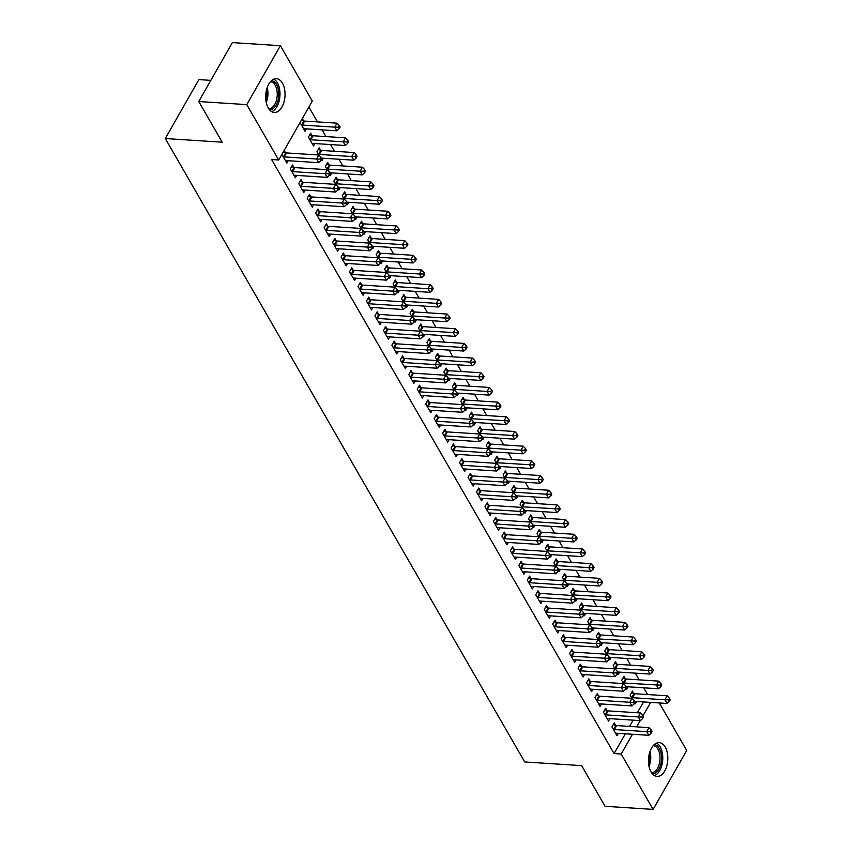 <?xml version="1.0" encoding="UTF-8"?>
<svg xmlns="http://www.w3.org/2000/svg" width="852" height="852" viewBox="0 0 852 852"><rect width="100%" height="100%" fill="white"/><g stroke="black" fill="none" stroke-linecap="round" stroke-linejoin="round"><path stroke-width="1.28" d="M651.056 771.944A16.923 9.649 -86.3 0 1 649.49 753.093A16.923 9.649 -86.3 0 1 659.224 742.635A16.923 9.649 -86.3 0 1 665.231 747.097A16.923 9.649 -86.3 0 1 666.786 765.959A16.923 9.649 -86.3 0 1 657.052 776.406A16.923 9.649 -86.3 0 1 651.056 771.944M268.274 107.991A16.923 9.649 -86.3 0 1 266.708 89.141A16.923 9.649 -86.3 0 1 276.453 78.682A16.923 9.649 -86.3 0 1 282.449 83.145A16.923 9.649 -86.3 0 1 284.004 102.006A16.923 9.649 -86.3 0 1 274.269 112.453A16.923 9.649 -86.3 0 1 268.274 107.991M647.616 694.54L643.739 687.809M639.149 679.853L635.272 673.133M630.682 665.167L626.806 658.447M622.226 650.491L618.35 643.761M613.759 635.805L609.883 629.085M605.293 621.119L601.416 614.398M596.826 606.443L592.949 599.712M588.359 591.757L584.483 585.036M579.892 577.07L576.016 570.35M571.436 562.395L567.56 555.664M562.97 547.708L559.093 540.988M554.503 533.022L550.626 526.302M546.036 518.346L542.16 511.615M537.569 503.66L533.693 496.94M529.113 488.973L525.237 482.253M520.647 474.298L516.77 467.567M512.18 459.611L508.303 452.891M503.713 444.936L499.836 438.205M495.246 430.249L491.37 423.519M486.78 415.563L482.903 408.843M478.323 400.887L474.447 394.156M469.857 386.201L465.98 379.47M461.39 371.515L457.513 364.794M452.923 356.839L449.047 350.108M444.456 342.153L440.58 335.432M435.99 327.466L432.113 320.746M427.534 312.79L423.657 306.06M419.067 298.104L415.19 291.384M410.6 283.418L406.723 276.698M402.133 268.742L398.257 262.011M393.667 254.056L389.79 247.336M385.21 239.369L381.334 232.649M376.744 224.694L372.867 217.963M368.277 210.007L364.4 203.287M359.81 195.321L355.934 188.601M351.343 180.645L347.467 173.915M342.877 165.959L339 159.239M334.421 151.273L330.544 144.552M325.954 136.597L322.077 129.866M317.487 121.911L308.903 107.022M659.32 702.953L686.712 750.474L653.101 809.4L621.183 754.041L632.482 734.254M210.827 80.365L198.899 79.598L165.288 138.535L524.704 761.954L581.628 765.628L605.069 806.301L653.101 809.4M165.288 138.535L222.212 142.199L198.761 101.526L232.372 42.6L280.404 45.699L312.311 101.047L278.7 159.984L246.782 104.626L280.404 45.699M625.283 678.778L623.92 676.392L621.64 680.375L623.504 683.602M628.084 686.808L626.721 689.193L626.231 688.341M607.114 710.632L605.74 708.257L603.472 712.229L608.552 721.048L609.915 718.662M608.36 649.405L606.986 647.03L604.718 651.013L606.571 654.229M611.15 657.435L609.798 659.821L609.308 658.979M590.191 681.259L588.817 678.884L586.549 682.867L591.618 691.675L592.981 689.289M591.426 620.043L590.053 617.668L587.784 621.651L589.637 624.867M594.227 628.073L592.864 630.459L592.374 629.617M573.258 651.897L571.884 649.522L569.615 653.505L574.695 662.313L576.058 659.927M574.493 590.681L573.13 588.306L570.851 592.278L572.714 595.505M577.294 598.711L575.931 601.097L575.451 600.245M556.324 622.535L554.961 620.16L552.682 624.133L557.762 632.951L559.125 630.565M557.57 561.308L556.196 558.933L553.928 562.916L555.781 566.133M560.36 569.338L559.008 571.724L558.518 570.883M539.401 593.162L538.027 590.787L535.759 594.771L540.839 603.578L542.192 601.192M540.637 531.946L539.263 529.571L536.994 533.554L538.847 536.771M543.438 539.976L542.074 542.362L541.584 541.521M522.468 563.8L521.094 561.425L518.825 565.409L523.905 574.216L525.269 571.83M523.703 502.584L522.34 500.209L520.061 504.182L521.925 507.409M526.504 510.614L525.141 513L524.662 512.148M505.534 534.438L504.171 532.063L501.892 536.046L506.972 544.854L508.335 542.468M506.78 473.211L505.406 470.837L503.138 474.82L504.991 478.036M509.571 481.242L508.218 483.627L507.728 482.786M488.611 505.066L487.237 502.691L484.969 506.674L490.049 515.481L491.402 513.096M489.847 443.849L488.473 441.474L486.204 445.458L488.058 448.674M492.648 451.88L491.284 454.265L490.795 453.424M471.678 475.704L470.304 473.329L468.036 477.312L473.116 486.119L474.479 483.734M472.913 414.487L471.55 412.112L469.271 416.085L471.135 419.312M475.714 422.517L474.351 424.903L473.872 424.051M454.744 446.341L453.381 443.967L451.102 447.95L456.182 456.757L457.545 454.372M455.99 385.115L454.617 382.74L452.348 386.723L454.201 389.939M458.791 393.145L457.428 395.53L456.938 394.689M437.822 416.979L436.448 414.594L434.179 418.577L439.259 427.385L440.612 424.999M439.057 355.753L437.683 353.378L435.415 357.361L437.268 360.577M441.858 363.783L440.495 366.168L440.005 365.327M420.888 387.607L419.514 385.232L417.246 389.215L422.326 398.022L423.689 395.637M422.123 326.391L420.76 324.016L418.492 327.999L420.345 331.215M424.924 334.421L423.561 336.806L423.082 335.954M403.954 358.245L402.591 355.87L400.312 359.853L405.392 368.66L406.755 366.275M405.201 297.018L403.827 294.643L401.558 298.626L403.411 301.842M408.002 305.048L406.638 307.434L406.148 306.592M387.032 328.883L385.658 326.497L383.389 330.48L388.469 339.288L389.833 336.902M388.267 267.656L386.904 265.281L384.625 269.264L386.488 272.48M391.068 275.686L389.705 278.072L389.215 277.23M370.098 299.51L368.724 297.135L366.456 301.118L371.536 309.926L372.899 307.54M371.344 238.294L369.97 235.919L367.702 239.902L369.555 243.118M374.135 246.324L372.782 248.709L372.292 247.857M353.165 270.148L351.801 267.773L349.533 271.756L354.602 280.564L355.966 278.178M354.411 208.932L353.037 206.546L350.768 210.529L352.622 213.745M357.212 216.951L355.848 219.337L355.359 218.495M336.242 240.786L334.868 238.4L332.599 242.383L337.68 251.202L339.043 248.805M337.477 179.559L336.114 177.184L333.835 181.167L335.699 184.383M340.278 187.589L338.915 189.975L338.425 189.133M319.308 211.413L317.945 209.038L315.666 213.021L320.746 221.829L322.109 219.443M320.554 150.197L319.18 147.822L316.912 151.805L318.765 155.021M323.345 158.227L321.992 160.613L321.502 159.771M302.385 182.051L301.012 179.676L298.743 183.659L303.823 192.467L305.176 190.081M302.322 118.577L303.621 120.835M306.422 128.854L305.059 131.24L300.042 122.55M281.874 154.404L286.89 163.105L288.253 160.708M284.153 150.431L285.452 152.689M278.7 159.984L271.586 159.526L614.068 753.583L625.368 733.796M629.575 726.405L633.142 720.153M637.36 712.762L643.537 701.931M293.919 167.365L292.545 164.99L290.276 168.973L295.356 177.78L296.709 175.395M312.088 135.511L310.714 133.136L308.445 137.119L313.525 145.926L314.889 143.541M310.842 196.737L309.478 194.352L307.199 198.335L312.279 207.153L313.642 204.757M329.01 164.883L327.647 162.498L325.379 166.481L327.232 169.708M331.811 172.903L330.448 175.288L329.969 174.447M327.775 226.1L326.401 223.725L324.133 227.708L329.213 236.515L330.576 234.13M345.944 194.245L344.57 191.87L342.302 195.853L344.155 199.07M348.745 202.275L347.382 204.661L346.892 203.809M344.709 255.462L343.335 253.087L341.066 257.07L346.146 265.877L347.499 263.492M362.877 223.607L361.504 221.232L359.235 225.216L361.088 228.432M365.668 231.637L364.315 234.023L363.825 233.182M361.631 284.834L360.268 282.449L357.989 286.432L363.069 295.239L364.432 292.854M379.8 252.98L378.437 250.595L376.158 254.578L378.022 257.794M382.601 261L381.238 263.385L380.759 262.544M378.565 314.196L377.191 311.821L374.923 315.804L380.003 324.612L381.366 322.226M396.734 282.342L395.36 279.967L393.091 283.95L394.945 287.167M399.535 290.372L398.172 292.758L397.682 291.906M395.498 343.558L394.125 341.183L391.856 345.166L396.936 353.974L398.289 351.588M413.667 311.704L412.293 309.329L410.025 313.312L411.878 316.529M416.458 319.734L415.105 322.12L414.615 321.279M412.421 372.931L411.058 370.545L408.779 374.529L413.859 383.336L415.222 380.95M430.59 341.066L429.227 338.691L426.948 342.674L428.812 345.891M433.391 349.096L432.028 351.482L431.549 350.641M429.355 402.293L427.981 399.918L425.712 403.901L430.792 412.709L432.156 410.323M447.524 370.439L446.15 368.064L443.881 372.047L445.734 375.263M450.325 378.469L448.961 380.855L448.471 380.003M446.288 431.655L444.914 429.28L442.646 433.263L447.726 442.071L449.079 439.685M464.457 399.801L463.083 397.426L460.815 401.409L462.668 404.625M467.247 407.831L465.895 410.217L465.405 409.375M463.211 461.017L461.848 458.642L459.569 462.625L464.649 471.433L466.012 469.047M481.38 429.163L480.017 426.788L477.738 430.771L479.601 433.987M484.181 437.193L482.818 439.579L482.328 438.737M480.145 490.39L478.771 488.015L476.502 491.998L481.582 500.806L482.946 498.42M498.313 458.536L496.94 456.161L494.671 460.133L496.524 463.36M501.114 466.566L499.751 468.951L499.261 468.099M497.067 519.752L495.704 517.377L493.436 521.36L498.505 530.168L499.868 527.782M515.247 487.898L513.873 485.523L511.605 489.506L513.458 492.722M518.037 495.928L516.685 498.313L516.195 497.472M514.001 549.114L512.627 546.739L510.359 550.722L515.439 559.53L516.802 557.144M532.17 517.26L530.807 514.885L528.528 518.868L530.381 522.084M534.971 525.29L533.608 527.676L533.118 526.834M530.934 578.487L529.561 576.112L527.292 580.084L532.372 588.902L533.735 586.517M549.103 546.633L547.729 544.258L545.461 548.23L547.314 551.457M551.904 554.663L550.541 557.048L550.051 556.196M547.857 607.849L546.494 605.474L544.215 609.457L549.295 618.264L550.658 615.879M566.026 575.995L564.663 573.62L562.395 577.603L564.248 580.819M568.827 584.025L567.464 586.41L566.985 585.569M564.791 637.211L563.417 634.836L561.148 638.819L566.229 647.626L567.592 645.241M582.96 605.357L581.586 602.982L579.317 606.965L581.171 610.181M585.761 613.387L584.397 615.772L583.908 614.931M581.724 666.583L580.35 664.209L578.082 668.181L583.162 676.999L584.515 674.614M599.893 634.729L598.519 632.354L596.251 636.327L598.104 639.554M602.694 642.759L601.331 645.145L600.841 644.293M598.647 695.946L597.284 693.571L595.005 697.554L600.085 706.361L601.448 703.976M616.816 664.091L615.453 661.716L613.174 665.7L615.038 668.916M619.617 672.121L618.254 674.507L617.775 673.666M615.581 725.308L614.207 722.933L611.938 726.916L617.018 735.723L618.382 733.338M633.75 693.453L632.376 691.078L630.107 695.062L631.96 698.278M636.551 701.484L635.187 703.869L634.697 703.028M636.689 726.862L640.257 720.611M643.004 715.786L650.651 702.399M198.761 101.526L246.782 104.626M614.068 753.583L621.183 754.041M283.183 156.672L283.492 156.768A2.173 1.161 -150.3 0 0 284.217 156.917L316.593 159.005L318.701 162.679L286.336 160.591A2.173 1.161 -150.3 0 0 285.729 160.655L285.516 160.719M283.269 151.965L285.761 152.785A2.173 1.161 -150.3 0 0 286.485 152.934L318.861 155.021L316.593 159.005L320.214 159.068L321.066 160.527L321.971 158.941L321.129 157.471L320.214 159.068M321.129 157.471L318.861 155.021M318.701 162.679L321.066 160.527M303.685 128.865L303.898 128.801A2.173 1.161 29.7 0 1 304.505 128.737L336.87 130.825L334.761 127.15L337.03 123.167L304.654 121.08A2.173 1.161 29.7 0 1 303.93 120.931L301.448 120.111M338.382 127.204L339.234 128.673L340.14 127.086L339.298 125.617L338.382 127.204L334.761 127.15L302.385 125.063A2.173 1.161 29.7 0 1 301.661 124.914L301.352 124.807M339.234 128.673L336.87 130.825M337.03 123.167L339.298 125.617M291.64 171.348L291.959 171.454A2.173 1.161 -150.3 0 0 292.683 171.603L325.049 173.691L327.168 177.365L294.792 175.278A2.173 1.161 -150.3 0 0 294.196 175.331L293.983 175.405M291.629 166.609L294.228 167.471A2.173 1.161 -150.3 0 0 294.952 167.62L327.328 169.708L325.049 173.691L328.68 173.744L329.532 175.214L330.438 173.627L329.586 172.157L328.68 173.744M329.586 172.157L327.328 169.708M327.168 177.365L329.532 175.214M300.106 186.034L300.415 186.141A2.173 1.161 -150.3 0 0 301.15 186.29L333.515 188.377L335.635 192.041L303.259 189.953A2.173 1.161 -150.3 0 0 302.662 190.017L302.449 190.092M300.085 181.284L302.694 182.158A2.173 1.161 -150.3 0 0 303.418 182.307L335.794 184.394L333.515 188.377L337.147 188.43L337.988 189.9L338.904 188.303L338.052 186.833L337.147 188.43M338.052 186.833L335.794 184.394M335.635 192.041L337.988 189.9M312.151 143.551L312.365 143.477A2.173 1.161 29.7 0 1 312.972 143.413L345.337 145.511L343.228 141.837L345.497 137.854L313.121 135.766A2.173 1.161 29.7 0 1 312.396 135.617L309.798 134.754M346.849 141.89L347.701 143.36L348.606 141.762L347.765 140.303L346.849 141.89L343.228 141.837L310.852 139.749A2.173 1.161 29.7 0 1 310.128 139.6L309.819 139.494M347.701 143.36L345.337 145.511M345.497 137.854L347.765 140.303M321.492 158.11L353.804 160.187L351.684 156.523L353.963 152.54L321.587 150.453A2.173 1.161 29.7 0 1 320.863 150.303L318.265 149.43M355.316 156.576L356.168 158.046L357.073 156.448L356.221 154.979L355.316 156.576L351.684 156.523L319.319 154.425A2.173 1.161 29.7 0 1 318.595 154.287L318.275 154.18M356.168 158.046L353.804 160.187M353.963 152.54L356.221 154.979M271.479 80.652A14.644 8.35 -86.3 0 1 278.753 93.454A14.644 8.35 -86.3 0 1 272.257 109.205A14.644 8.35 -86.3 0 1 269.594 109.876M268.731 108.726A13.557 7.732 93.7 0 0 271.234 108.119A13.557 7.732 93.7 0 0 277.241 93.496A13.557 7.732 93.7 0 0 270.467 81.675M271.703 111.655A16.816 9.585 93.7 0 0 272.544 111.282A16.816 9.585 93.7 0 0 279.978 95.126A16.816 9.585 93.7 0 0 273.801 79.151M654.261 744.605A14.644 8.35 -86.3 0 1 661.535 757.407A14.644 8.35 -86.3 0 1 655.039 773.158A14.644 8.35 -86.3 0 1 652.376 773.829M651.503 772.679A13.557 7.732 93.7 0 0 654.016 772.072A13.557 7.732 93.7 0 0 660.023 757.449A13.557 7.732 93.7 0 0 653.25 745.628M654.485 775.608A16.816 9.585 93.7 0 0 655.316 775.235A16.816 9.585 93.7 0 0 662.76 759.079A16.816 9.585 93.7 0 0 656.583 743.104M308.573 200.71L308.882 200.816A2.173 1.161 -150.3 0 0 309.606 200.965L341.982 203.053L344.101 206.727L311.725 204.64A2.173 1.161 -150.3 0 0 311.118 204.704L310.916 204.768M308.552 195.971L311.161 196.833A2.173 1.161 -150.3 0 0 311.885 196.982L344.251 199.07L341.982 203.053L345.614 203.117L346.455 204.576L347.371 202.989L346.519 201.519L345.614 203.117M346.519 201.519L344.251 199.07M344.101 206.727L346.455 204.576M317.04 215.396L317.349 215.503A2.173 1.161 -150.3 0 0 318.073 215.652L350.449 217.739L352.568 221.413L320.192 219.326A2.173 1.161 -150.3 0 0 319.585 219.379L319.383 219.454M317.019 210.657L319.617 211.52A2.173 1.161 -150.3 0 0 320.341 211.669L352.717 213.756L350.449 217.739L354.081 217.792L354.922 219.262L355.827 217.665L354.986 216.206L354.081 217.792M354.986 216.206L352.717 213.756M352.568 221.413L354.922 219.262M329.958 172.786L362.27 174.873L360.151 171.199L362.419 167.216L330.054 165.128A2.173 1.161 29.7 0 1 329.33 164.979L326.721 164.116M363.783 171.252L364.624 172.722L365.54 171.135L364.688 169.665L363.783 171.252L360.151 171.199L327.775 169.111A2.173 1.161 29.7 0 1 327.051 168.962L326.742 168.856M364.624 172.722L362.27 174.873M362.419 167.216L364.688 169.665M338.425 187.472L370.737 189.559L368.618 185.885L370.886 181.902L338.521 179.815A2.173 1.161 29.7 0 1 337.786 179.665L335.187 178.803M372.249 185.938L373.091 187.408L373.996 185.811L373.155 184.351L372.249 185.938L368.618 185.885L336.242 183.798A2.173 1.161 29.7 0 1 335.518 183.649L335.209 183.542M373.091 187.408L370.737 189.559M370.886 181.902L373.155 184.351M325.507 230.083L325.815 230.189A2.173 1.161 -150.3 0 0 326.54 230.338L358.916 232.426L361.024 236.089L328.659 234.002A2.173 1.161 -150.3 0 0 328.052 234.066L327.839 234.14M325.485 225.333L328.084 226.206A2.173 1.161 -150.3 0 0 328.808 226.355L361.184 228.442L358.916 232.426L362.537 232.479L363.389 233.949L364.294 232.351L363.453 230.881L362.537 232.479M363.453 230.881L361.184 228.442M361.024 236.089L363.389 233.949M346.881 202.148L379.204 204.235L377.085 200.571L379.353 196.588L346.977 194.501A2.173 1.161 29.7 0 1 346.253 194.352L343.654 193.479M380.716 200.625L381.558 202.094L382.463 200.497L381.621 199.027L380.716 200.625L377.085 200.571L344.709 198.473A2.173 1.161 29.7 0 1 343.984 198.324L343.675 198.228M381.558 202.094L379.204 204.235M379.353 196.588L381.621 199.027M333.973 244.758L334.282 244.865A2.173 1.161 -150.3 0 0 335.006 245.014L367.382 247.101L369.491 250.776L337.126 248.688A2.173 1.161 -150.3 0 0 336.519 248.752L336.306 248.816M333.952 240.019L336.551 240.882A2.173 1.161 -150.3 0 0 337.275 241.031L369.651 243.118L367.382 247.101L371.003 247.165L371.855 248.624L372.761 247.037L371.919 245.568L371.003 247.165M371.919 245.568L369.651 243.118M369.491 250.776L371.855 248.624M355.348 216.834L387.66 218.921L385.551 215.247L387.82 211.264L355.444 209.177A2.173 1.161 29.7 0 1 354.72 209.028L352.121 208.165M389.172 215.3L390.024 216.77L390.93 215.183L390.088 213.714L389.172 215.3L385.551 215.247L353.175 213.16A2.173 1.161 29.7 0 1 352.451 213.011L352.142 212.904M390.024 216.77L387.66 218.921M387.82 211.264L390.088 213.714M342.429 259.445L342.749 259.551A2.173 1.161 -150.3 0 0 343.473 259.7L375.838 261.788L377.958 265.462L345.582 263.375A2.173 1.161 -150.3 0 0 344.985 263.428L344.772 263.502M342.419 254.705L345.017 255.568A2.173 1.161 -150.3 0 0 345.742 255.717L378.118 257.805L375.838 261.788L379.47 261.841L380.322 263.311L381.227 261.713L380.375 260.254L379.47 261.841M380.375 260.254L378.118 257.805M377.958 265.462L380.322 263.311M350.896 274.131L351.205 274.238A2.173 1.161 -150.3 0 0 351.94 274.376L384.305 276.474L386.425 280.138L354.049 278.05A2.173 1.161 -150.3 0 0 353.452 278.114L353.239 278.189M350.875 269.381L353.484 270.254A2.173 1.161 -150.3 0 0 354.208 270.404L386.574 272.491L384.305 276.474L387.937 276.527L388.778 277.997L389.694 276.399L388.842 274.93L387.937 276.527M388.842 274.93L386.574 272.491M386.425 280.138L388.778 277.997M359.363 288.807L359.672 288.913A2.173 1.161 -150.3 0 0 360.396 289.062L392.772 291.15L394.891 294.824L362.515 292.737A2.173 1.161 -150.3 0 0 361.908 292.8L361.706 292.864M359.342 284.067L361.94 284.93A2.173 1.161 -150.3 0 0 362.675 285.079L395.04 287.167L392.772 291.15L396.404 291.203L397.245 292.673L398.161 291.086L397.309 289.616L396.404 291.203M397.309 289.616L395.04 287.167M394.891 294.824L397.245 292.673M367.83 303.493L368.139 303.6A2.173 1.161 -150.3 0 0 368.863 303.749L401.239 305.836L403.358 309.51L370.982 307.412A2.173 1.161 -150.3 0 0 370.375 307.476L370.162 307.551M367.808 298.754L370.407 299.616A2.173 1.161 -150.3 0 0 371.131 299.766L403.507 301.853L401.239 305.836L404.87 305.889L405.712 307.359L406.617 305.762L405.776 304.302L404.87 305.889M405.776 304.302L403.507 301.853M403.358 309.51L405.712 307.359M376.296 318.179L376.605 318.275A2.173 1.161 -150.3 0 0 377.329 318.424L409.705 320.522L411.814 324.186L379.449 322.099A2.173 1.161 -150.3 0 0 378.842 322.162L378.629 322.237M376.275 313.43L378.874 314.303A2.173 1.161 -150.3 0 0 379.598 314.452L411.974 316.539L409.705 320.522L413.327 320.576L414.178 322.045L415.084 320.448L414.242 318.978L413.327 320.576M414.242 318.978L411.974 316.539M411.814 324.186L414.178 322.045M384.763 332.855L385.072 332.962A2.173 1.161 -150.3 0 0 385.796 333.111L418.172 335.198L420.281 338.872L387.905 336.785A2.173 1.161 -150.3 0 0 387.309 336.849L387.096 336.913M384.742 328.116L387.34 328.978A2.173 1.161 -150.3 0 0 388.065 329.128L420.441 331.215L418.172 335.198L421.793 335.251L422.645 336.721L423.55 335.134L422.709 333.664L421.793 335.251M422.709 333.664L420.441 331.215M420.281 338.872L422.645 336.721M393.219 347.541L393.539 347.648A2.173 1.161 -150.3 0 0 394.263 347.797L426.628 349.884L428.748 353.559L396.372 351.461A2.173 1.161 -150.3 0 0 395.775 351.525L395.562 351.599M393.198 342.802L395.807 343.665A2.173 1.161 -150.3 0 0 396.531 343.814L428.907 345.901L426.628 349.884L430.26 349.938L431.112 351.407L432.017 349.81L431.165 348.351L430.26 349.938M431.165 348.351L428.907 345.901M428.748 353.559L431.112 351.407M401.686 362.228L401.995 362.324A2.173 1.161 -150.3 0 0 402.719 362.473L435.095 364.571L437.214 368.234L404.838 366.147A2.173 1.161 -150.3 0 0 404.242 366.211L404.029 366.285M401.665 357.478L404.274 358.351A2.173 1.161 -150.3 0 0 404.998 358.5L437.364 360.588L435.095 364.571L438.727 364.624L439.568 366.094L440.484 364.496L439.632 363.027L438.727 364.624M439.632 363.027L437.364 360.588M437.214 368.234L439.568 366.094M410.153 376.903L410.462 377.01A2.173 1.161 -150.3 0 0 411.186 377.159L443.562 379.247L445.681 382.921L413.305 380.833A2.173 1.161 -150.3 0 0 412.698 380.897L412.496 380.961M410.132 372.164L412.73 373.027A2.173 1.161 -150.3 0 0 413.465 373.176L445.83 375.263L443.562 379.247L447.193 379.3L448.035 380.769L448.94 379.183L448.099 377.713L447.193 379.3M448.099 377.713L445.83 375.263M445.681 382.921L448.035 380.769M418.62 391.59L418.928 391.696A2.173 1.161 -150.3 0 0 419.653 391.845L452.029 393.933L454.148 397.607L421.772 395.509A2.173 1.161 -150.3 0 0 421.165 395.573L420.952 395.647M418.598 386.851L421.197 387.713A2.173 1.161 -150.3 0 0 421.921 387.862L454.297 389.95L452.029 393.933L455.66 393.986L456.502 395.456L457.407 393.858L456.565 392.399L455.66 393.986M456.565 392.399L454.297 389.95M454.148 397.607L456.502 395.456M427.086 406.276L427.395 406.372A2.173 1.161 -150.3 0 0 428.119 406.521L460.495 408.619L462.604 412.283L430.239 410.195A2.173 1.161 -150.3 0 0 429.632 410.259L429.419 410.334M427.065 401.526L429.664 402.4A2.173 1.161 -150.3 0 0 430.388 402.549L462.764 404.636L460.495 408.619L464.116 408.672L464.968 410.142L465.874 408.545L465.032 407.075L464.116 408.672M465.032 407.075L462.764 404.636M462.604 412.283L464.968 410.142M435.542 420.952L435.862 421.058A2.173 1.161 -150.3 0 0 436.586 421.207L468.951 423.295L471.071 426.969L438.695 424.882A2.173 1.161 -150.3 0 0 438.098 424.946L437.885 425.01M435.532 416.213L438.13 417.075A2.173 1.161 -150.3 0 0 438.855 417.224L471.231 419.312L468.951 423.295L472.583 423.348L473.435 424.818L474.34 423.231L473.488 421.761L472.583 423.348M473.488 421.761L471.231 419.312M471.071 426.969L473.435 424.818M444.009 435.638L444.318 435.745A2.173 1.161 -150.3 0 0 445.053 435.894L477.418 437.981L479.538 441.655L447.162 439.557A2.173 1.161 -150.3 0 0 446.565 439.621L446.352 439.696M443.988 430.899L446.597 431.762A2.173 1.161 -150.3 0 0 447.321 431.911L479.697 433.998L477.418 437.981L481.05 438.034L481.891 439.504L482.807 437.907L481.955 436.448L481.05 438.034M481.955 436.448L479.697 433.998M479.538 441.655L481.891 439.504M452.476 450.325L452.785 450.42A2.173 1.161 -150.3 0 0 453.509 450.57L485.885 452.657L488.004 456.331L455.628 454.244A2.173 1.161 -150.3 0 0 455.021 454.308L454.819 454.382M452.455 445.575L455.064 446.448A2.173 1.161 -150.3 0 0 455.788 446.597L488.153 448.685L485.885 452.657L489.517 452.721L490.358 454.191L491.274 452.593L490.422 451.123L489.517 452.721M490.422 451.123L488.153 448.685M488.004 456.331L490.358 454.191M460.943 465L461.252 465.107A2.173 1.161 -150.3 0 0 461.976 465.256L494.352 467.343L496.471 471.018L464.095 468.93A2.173 1.161 -150.3 0 0 463.488 468.994L463.275 469.058M460.921 460.261L463.52 461.124A2.173 1.161 -150.3 0 0 464.244 461.273L496.62 463.36L494.352 467.343L497.983 467.397L498.825 468.866L499.73 467.279L498.889 465.81L497.983 467.397M498.889 465.81L496.62 463.36M496.471 471.018L498.825 468.866M469.409 479.687L469.718 479.793A2.173 1.161 -150.3 0 0 470.442 479.942L502.818 482.03L504.927 485.693L472.562 483.606A2.173 1.161 -150.3 0 0 471.955 483.67L471.742 483.744M469.388 474.947L471.987 475.81A2.173 1.161 -150.3 0 0 472.711 475.959L505.087 478.047L502.818 482.03L506.439 482.083L507.291 483.553L508.197 481.955L507.355 480.496L506.439 482.083M507.355 480.496L505.087 478.047M504.927 485.693L507.291 483.553M477.876 494.373L478.185 494.469A2.173 1.161 -150.3 0 0 478.909 494.618L511.285 496.705L513.394 500.38L481.029 498.292A2.173 1.161 -150.3 0 0 480.421 498.356L480.208 498.431M477.855 489.623L480.453 490.496A2.173 1.161 -150.3 0 0 481.178 490.645L513.554 492.733L511.285 496.705L514.906 496.769L515.758 498.239L516.663 496.641L515.822 495.172L514.906 496.769M515.822 495.172L513.554 492.733M513.394 500.38L515.758 498.239M486.332 509.049L486.652 509.155A2.173 1.161 -150.3 0 0 487.376 509.304L519.741 511.392L521.861 515.066L489.485 512.979A2.173 1.161 -150.3 0 0 488.888 513.042L488.675 513.106M486.322 504.309L488.92 505.172A2.173 1.161 -150.3 0 0 489.644 505.321L522.02 507.409L519.741 511.392L523.373 511.445L524.225 512.915L525.13 511.328L524.278 509.858L523.373 511.445M524.278 509.858L522.02 507.409M521.861 515.066L524.225 512.915M494.799 523.735L495.108 523.842A2.173 1.161 -150.3 0 0 495.832 523.991L528.208 526.078L530.327 529.742L497.951 527.654A2.173 1.161 -150.3 0 0 497.355 527.718L497.142 527.793M494.778 518.996L497.387 519.858A2.173 1.161 -150.3 0 0 498.111 520.008L530.476 522.095L528.208 526.078L531.84 526.131L532.681 527.601L533.597 526.003L532.745 524.534L531.84 526.131M532.745 524.534L530.476 522.095M530.327 529.742L532.681 527.601M503.266 538.421L503.575 538.517A2.173 1.161 -150.3 0 0 504.299 538.666L536.675 540.754L538.794 544.428L506.418 542.341A2.173 1.161 -150.3 0 0 505.811 542.404L505.609 542.479M503.244 533.672L505.843 534.545A2.173 1.161 -150.3 0 0 506.578 534.683L538.943 536.781L536.675 540.754L540.306 540.818L541.148 542.287L542.064 540.69L541.212 539.22L540.306 540.818M541.212 539.22L538.943 536.781M538.794 544.428L541.148 542.287M511.732 553.097L512.041 553.204A2.173 1.161 -150.3 0 0 512.766 553.353L545.142 555.44L547.261 559.114L514.885 557.027A2.173 1.161 -150.3 0 0 514.278 557.091L514.065 557.155M511.711 548.358L514.31 549.221A2.173 1.161 -150.3 0 0 515.034 549.37L547.41 551.457L545.142 555.44L548.773 555.493L549.615 556.963L550.52 555.376L549.678 553.907L548.773 555.493M549.678 553.907L547.41 551.457M547.261 559.114L549.615 556.963M363.815 231.52L396.127 233.608L394.007 229.933L396.286 225.95L363.91 223.863A2.173 1.161 29.7 0 1 363.186 223.714L360.588 222.851M397.639 229.987L398.491 231.456L399.396 229.859L398.544 228.4L397.639 229.987L394.007 229.933L361.642 227.846A2.173 1.161 29.7 0 1 360.918 227.697L360.598 227.59M398.491 231.456L396.127 233.608M396.286 225.95L398.544 228.4M372.281 246.196L404.593 248.283L402.474 244.62L404.753 240.637L372.377 238.549A2.173 1.161 29.7 0 1 371.653 238.4L369.044 237.527M406.106 244.673L406.947 246.143L407.863 244.545L407.011 243.076L406.106 244.673L402.474 244.62L370.109 242.522A2.173 1.161 29.7 0 1 369.374 242.373L369.065 242.277M406.947 246.143L404.593 248.283M404.753 240.637L407.011 243.076M380.748 260.882L413.06 262.97L410.941 259.296L413.209 255.312L380.844 253.225A2.173 1.161 29.7 0 1 380.12 253.076L377.511 252.213M414.573 259.349L415.414 260.818L416.33 259.232L415.478 257.762L414.573 259.349L410.941 259.296L378.565 257.208A2.173 1.161 29.7 0 1 377.841 257.059L377.532 256.953M415.414 260.818L413.06 262.97M413.209 255.312L415.478 257.762M389.215 275.569L421.527 277.656L419.408 273.982L421.676 269.999L389.3 267.911A2.173 1.161 29.7 0 1 388.576 267.762L385.977 266.9M423.039 274.035L423.881 275.505L424.786 273.907L423.945 272.448L423.039 274.035L419.408 273.982L387.032 271.894A2.173 1.161 29.7 0 1 386.307 271.745L385.999 271.639M423.881 275.505L421.527 277.656M421.676 269.999L423.945 272.448M397.671 290.244L429.983 292.332L427.874 288.668L430.143 284.685L397.767 282.598A2.173 1.161 29.7 0 1 397.043 282.449L394.444 281.575M431.495 288.721L432.347 290.191L433.253 288.594L432.411 287.124L431.495 288.721L427.874 288.668L395.498 286.57A2.173 1.161 29.7 0 1 394.774 286.421L394.465 286.325M432.347 290.191L429.983 292.332M430.143 284.685L432.411 287.124M406.138 304.931L438.45 307.018L436.341 303.344L438.61 299.361L406.234 297.273A2.173 1.161 29.7 0 1 405.509 297.124L402.911 296.262M439.962 303.397L440.814 304.867L441.719 303.28L440.878 301.81L439.962 303.397L436.341 303.344L403.965 301.257A2.173 1.161 29.7 0 1 403.241 301.107L402.932 301.001M440.814 304.867L438.45 307.018M438.61 299.361L440.878 301.81M414.604 319.617L446.917 321.694L444.797 318.03L447.076 314.047L414.7 311.96A2.173 1.161 29.7 0 1 413.976 311.811L411.378 310.948M448.429 318.084L449.281 319.553L450.186 317.956L449.334 316.497L448.429 318.084L444.797 318.03L412.432 315.943A2.173 1.161 29.7 0 1 411.708 315.794L411.388 315.687M449.281 319.553L446.917 321.694M447.076 314.047L449.334 316.497M423.071 334.293L455.383 336.38L453.264 332.706L455.532 328.734L423.167 326.646A2.173 1.161 29.7 0 1 422.443 326.497L419.834 325.624M456.896 332.77L457.737 334.24L458.653 332.642L457.801 331.172L456.896 332.77L420.899 330.619A2.173 1.161 29.7 0 1 420.164 330.469L419.855 330.374M457.737 334.24L455.383 336.38M455.532 328.734L457.801 331.172M431.538 348.979L463.85 351.067L461.731 347.392L463.999 343.409L431.634 341.322A2.173 1.161 29.7 0 1 430.899 341.173L428.3 340.31M465.362 347.446L466.204 348.915L467.12 347.328L466.268 345.859L465.362 347.446L461.731 347.392L429.355 345.305A2.173 1.161 29.7 0 1 428.631 345.156L428.322 345.049M466.204 348.915L463.85 351.067M463.999 343.409L466.268 345.859M439.994 363.666L472.317 365.742L470.197 362.079L472.466 358.096L440.09 356.008A2.173 1.161 29.7 0 1 439.366 355.859L436.767 354.996M473.829 362.132L474.67 363.602L475.576 362.004L474.734 360.534L473.829 362.132L470.197 362.079L437.822 359.991A2.173 1.161 29.7 0 1 437.097 359.842L436.788 359.736M474.67 363.602L472.317 365.742M472.466 358.096L474.734 360.534M448.461 378.341L480.773 380.429L478.664 376.754L480.933 372.782L448.557 370.695A2.173 1.161 29.7 0 1 447.832 370.545L445.234 369.672M482.285 376.818L483.137 378.288L484.042 376.69L483.201 375.221L482.285 376.818L446.288 374.667A2.173 1.161 29.7 0 1 445.564 374.518L445.255 374.422M483.137 378.288L480.773 380.429M480.933 372.782L483.201 375.221M456.928 393.028L489.24 395.115L487.131 391.441L489.399 387.458L457.023 385.37A2.173 1.161 29.7 0 1 456.299 385.221L453.701 384.358M490.752 391.494L491.604 392.964L492.509 391.377L491.668 389.907L490.752 391.494L487.131 391.441L454.755 389.353A2.173 1.161 29.7 0 1 454.031 389.204L453.722 389.098M491.604 392.964L489.24 395.115M489.399 387.458L491.668 389.907M465.394 407.714L497.706 409.791L495.587 406.127L497.866 402.144L465.49 400.057A2.173 1.161 29.7 0 1 464.766 399.907L462.157 399.045M499.219 406.18L500.071 407.65L500.976 406.053L500.124 404.583L499.219 406.18L495.587 406.127L463.222 404.04A2.173 1.161 29.7 0 1 462.498 403.891L462.178 403.784M500.071 407.65L497.706 409.791M497.866 402.144L500.124 404.583M473.861 422.39L506.173 424.477L504.054 420.803L506.322 416.83L473.957 414.732A2.173 1.161 29.7 0 1 473.233 414.583L470.623 413.721M507.685 420.867L508.527 422.336L509.443 420.739L508.591 419.269L507.685 420.867L471.678 418.715A2.173 1.161 29.7 0 1 470.954 418.566L470.645 418.47M508.527 422.336L506.173 424.477M506.322 416.83L508.591 419.269M482.328 437.076L514.64 439.163L512.521 435.489L514.789 431.506L482.424 429.419A2.173 1.161 29.7 0 1 481.689 429.27L479.09 428.407M516.152 435.542L516.994 437.012L517.899 435.425L517.058 433.956L516.152 435.542L512.521 435.489L480.145 433.402A2.173 1.161 29.7 0 1 479.42 433.253L479.112 433.146M516.994 437.012L514.64 439.163M514.789 431.506L517.058 433.956M490.784 451.762L523.107 453.839L520.987 450.175L523.256 446.192L490.88 444.105A2.173 1.161 29.7 0 1 490.156 443.956L487.557 443.083M524.619 450.229L525.46 451.698L526.366 450.101L525.524 448.631L524.619 450.229L520.987 450.175L488.611 448.088A2.173 1.161 29.7 0 1 487.887 447.939L487.578 447.832M525.46 451.698L523.107 453.839M523.256 446.192L525.524 448.631M499.251 466.438L531.563 468.525L529.454 464.851L531.723 460.879L499.347 458.781A2.173 1.161 29.7 0 1 498.622 458.632L496.024 457.769M533.075 464.915L533.927 466.385L534.832 464.787L533.991 463.318L533.075 464.915L497.078 462.764A2.173 1.161 29.7 0 1 496.354 462.615L496.045 462.519M533.927 466.385L531.563 468.525M531.723 460.879L533.991 463.318M507.717 481.124L540.03 483.212L537.91 479.538L540.189 475.554L507.813 473.467A2.173 1.161 29.7 0 1 507.089 473.318L504.49 472.455M541.542 479.591L542.394 481.06L543.299 479.474L542.447 478.004L541.542 479.591L537.91 479.538L505.545 477.45A2.173 1.161 29.7 0 1 504.821 477.301L504.501 477.195M542.394 481.06L540.03 483.212M540.189 475.554L542.447 478.004M516.184 495.811L548.496 497.887L546.377 494.224L548.656 490.241L516.28 488.153A2.173 1.161 29.7 0 1 515.556 488.004L512.947 487.131M550.009 494.277L550.85 495.747L551.766 494.149L550.914 492.68L550.009 494.277L546.377 494.224L514.012 492.137A2.173 1.161 29.7 0 1 513.277 491.987L512.968 491.881M550.85 495.747L548.496 497.887M548.656 490.241L550.914 492.68M524.651 510.486L556.963 512.574L554.844 508.9L557.112 504.927L524.747 502.829A2.173 1.161 29.7 0 1 524.023 502.68L521.413 501.817M558.475 508.963L559.317 510.433L560.233 508.836L559.381 507.366L558.475 508.963L522.468 506.812A2.173 1.161 29.7 0 1 521.743 506.663L521.435 506.567M559.317 510.433L556.963 512.574M557.112 504.927L559.381 507.366M533.118 525.173L565.43 527.26L563.31 523.586L565.579 519.603L533.203 517.515A2.173 1.161 29.7 0 1 532.479 517.366L529.88 516.504M566.942 523.639L567.783 525.109L568.689 523.522L567.847 522.052L566.942 523.639L563.31 523.586L530.934 521.499A2.173 1.161 29.7 0 1 530.21 521.349L529.901 521.243M567.783 525.109L565.43 527.26M565.579 519.603L567.847 522.052M520.199 567.783L520.508 567.89A2.173 1.161 -150.3 0 0 521.232 568.039L553.608 570.126L555.717 573.79L523.352 571.703A2.173 1.161 -150.3 0 0 522.745 571.767L522.532 571.841M520.178 563.034L522.777 563.907A2.173 1.161 -150.3 0 0 523.501 564.056L555.877 566.143L553.608 570.126L557.229 570.18L558.081 571.649L558.987 570.052L558.145 568.582L557.229 570.18M558.145 568.582L555.877 566.143M555.717 573.79L558.081 571.649M541.574 539.859L573.886 541.936L571.777 538.272L574.046 534.289L541.67 532.202A2.173 1.161 29.7 0 1 540.945 532.053L538.347 531.179M575.398 538.326L576.25 539.795L577.155 538.198L576.314 536.728L575.398 538.326L571.777 538.272L539.401 536.185A2.173 1.161 29.7 0 1 538.677 536.036L538.368 535.929M576.25 539.795L573.886 541.936M574.046 534.289L576.314 536.728M528.655 582.47L528.975 582.566A2.173 1.161 -150.3 0 0 529.699 582.715L562.075 584.802L564.184 588.476L531.808 586.389A2.173 1.161 -150.3 0 0 531.211 586.453L530.998 586.527M528.645 577.72L531.243 578.583A2.173 1.161 -150.3 0 0 531.967 578.732L564.343 580.83L562.075 584.802L565.696 584.866L566.548 586.336L567.453 584.738L566.612 583.269L565.696 584.866M566.612 583.269L564.343 580.83M564.184 588.476L566.548 586.336M550.041 554.535L582.353 556.622L580.244 552.948L582.512 548.976L550.136 546.877A2.173 1.161 29.7 0 1 549.412 546.728L546.814 545.866M583.865 553.012L584.717 554.471L585.622 552.884L584.781 551.414L583.865 553.012L547.868 550.861A2.173 1.161 29.7 0 1 547.144 550.712L546.835 550.616M584.717 554.471L582.353 556.622M582.512 548.976L584.781 551.414M537.122 597.145L537.442 597.252A2.173 1.161 -150.3 0 0 538.166 597.401L570.531 599.488L572.65 603.163L540.274 601.075A2.173 1.161 -150.3 0 0 539.678 601.139L539.465 601.203M537.101 592.406L539.71 593.269A2.173 1.161 -150.3 0 0 540.434 593.418L572.81 595.505L570.531 599.488L574.163 599.542L575.015 601.011L575.92 599.425L575.068 597.955L574.163 599.542M575.068 597.955L572.81 595.505M572.65 603.163L575.015 601.011M558.507 569.221L590.819 571.309L588.7 567.634L590.979 563.651L558.603 561.564A2.173 1.161 29.7 0 1 557.879 561.415L555.28 560.552M592.332 567.688L593.184 569.157L594.089 567.57L593.237 566.101L592.332 567.688L588.7 567.634L556.335 565.547A2.173 1.161 29.7 0 1 555.611 565.398L555.291 565.291M593.184 569.157L590.819 571.309M590.979 563.651L593.237 566.101M545.589 611.832L545.898 611.938A2.173 1.161 -150.3 0 0 546.622 612.087L578.998 614.175L581.117 617.838L548.741 615.751A2.173 1.161 -150.3 0 0 548.145 615.815L547.932 615.889M545.568 607.082L548.177 607.955A2.173 1.161 -150.3 0 0 548.901 608.104L581.266 610.192L578.998 614.175L582.63 614.228L583.471 615.698L584.387 614.1L583.535 612.631L582.63 614.228M583.535 612.631L581.266 610.192M581.117 617.838L583.471 615.698M566.974 583.908L599.286 585.984L597.167 582.321L599.435 578.338L567.07 576.25A2.173 1.161 29.7 0 1 566.346 576.101L563.736 575.228M600.798 582.374L601.64 583.844L602.556 582.246L601.704 580.776L600.798 582.374L597.167 582.321L564.791 580.233A2.173 1.161 29.7 0 1 564.067 580.084L563.758 579.978M601.64 583.844L599.286 585.984M599.435 578.338L601.704 580.776M554.056 626.518L554.364 626.614A2.173 1.161 -150.3 0 0 555.089 626.763L587.465 628.851L589.584 632.525L557.208 630.437A2.173 1.161 -150.3 0 0 556.601 630.501L556.399 630.565M554.034 621.768L556.633 622.631A2.173 1.161 -150.3 0 0 557.368 622.78L589.733 624.878L587.465 628.851L591.096 628.914L591.938 630.384L592.843 628.787L592.002 627.317L591.096 628.914M592.002 627.317L589.733 624.878M589.584 632.525L591.938 630.384M575.441 598.583L607.753 600.671L605.634 596.996L607.902 593.013L575.537 590.926A2.173 1.161 29.7 0 1 574.802 590.777L572.203 589.914M609.265 597.06L610.107 598.519L611.022 596.933L610.17 595.463L609.265 597.06L573.258 594.909A2.173 1.161 29.7 0 1 572.533 594.76L572.224 594.664M610.107 598.519L607.753 600.671M607.902 593.013L610.17 595.463M562.522 641.194L562.831 641.3A2.173 1.161 -150.3 0 0 563.555 641.449L595.931 643.537L598.04 647.211L565.675 645.124A2.173 1.161 -150.3 0 0 565.068 645.188L564.855 645.252M562.501 636.455L565.1 637.317A2.173 1.161 -150.3 0 0 565.824 637.466L598.2 639.554L595.931 643.537L599.563 643.59L600.404 645.06L601.31 643.473L600.468 642.003L599.563 643.59M600.468 642.003L598.2 639.554M598.04 647.211L600.404 645.06M583.897 613.27L616.22 615.357L614.1 611.683L616.369 607.7L583.993 605.612A2.173 1.161 29.7 0 1 583.269 605.463L580.67 604.601M617.732 611.736L618.573 613.206L619.479 611.619L618.637 610.149L617.732 611.736L614.1 611.683L581.724 609.595A2.173 1.161 29.7 0 1 581 609.446L580.691 609.34M618.573 613.206L616.22 615.357M616.369 607.7L618.637 610.149M570.989 655.88L571.298 655.987A2.173 1.161 -150.3 0 0 572.022 656.136L604.398 658.223L606.507 661.887L574.141 659.799A2.173 1.161 -150.3 0 0 573.534 659.863L573.321 659.938M570.968 651.13L573.566 652.004A2.173 1.161 -150.3 0 0 574.291 652.153L606.667 654.24L604.398 658.223L608.019 658.276L608.871 659.746L609.776 658.149L608.935 656.679L608.019 658.276M608.935 656.679L606.667 654.24M606.507 661.887L608.871 659.746M592.364 627.956L624.676 630.033L622.567 626.369L624.836 622.386L592.459 620.299A2.173 1.161 29.7 0 1 591.735 620.149L589.137 619.276M626.188 626.422L627.04 627.892L627.945 626.295L627.104 624.825L626.188 626.422L622.567 626.369L590.191 624.282A2.173 1.161 29.7 0 1 589.467 624.133L589.158 624.026M627.04 627.892L624.676 630.033M624.836 622.386L627.104 624.825M579.445 670.567L579.765 670.662A2.173 1.161 -150.3 0 0 580.489 670.812L612.854 672.899L614.974 676.573L582.598 674.486A2.173 1.161 -150.3 0 0 582.001 674.55L581.788 674.614M579.435 665.817L582.033 666.679A2.173 1.161 -150.3 0 0 582.757 666.828L615.133 668.927L612.854 672.899L616.486 672.963L617.338 674.433L618.243 672.835L617.391 671.365L616.486 672.963M617.391 671.365L615.133 668.927M614.974 676.573L617.338 674.433M600.83 642.632L633.142 644.719L631.034 641.045L633.302 637.062L600.926 634.974A2.173 1.161 29.7 0 1 600.202 634.825L597.603 633.963M634.655 641.109L635.507 642.568L636.412 640.981L635.571 639.511L634.655 641.109L598.658 638.957A2.173 1.161 29.7 0 1 597.934 638.808L597.614 638.712M635.507 642.568L633.142 644.719M633.302 637.062L635.571 639.511M587.912 685.242L588.221 685.349A2.173 1.161 -150.3 0 0 588.956 685.498L621.321 687.585L623.44 691.26L591.064 689.172A2.173 1.161 -150.3 0 0 590.468 689.236L590.255 689.3M587.891 680.503L590.5 681.366A2.173 1.161 -150.3 0 0 591.224 681.515L623.6 683.602L621.321 687.585L624.953 687.639L625.794 689.108L626.71 687.521L625.858 686.052L624.953 687.639M625.858 686.052L623.6 683.602M623.44 691.26L625.794 689.108M609.297 657.318L641.609 659.405L639.49 655.731L641.769 651.748L609.393 649.661A2.173 1.161 29.7 0 1 608.669 649.512L606.06 648.649M643.122 655.784L643.974 657.254L644.879 655.667L644.027 654.198L643.122 655.784L639.49 655.731L607.125 653.644A2.173 1.161 29.7 0 1 606.4 653.495L606.081 653.388M643.974 657.254L641.609 659.405M641.769 651.748L644.027 654.198M596.379 699.929L596.688 700.035A2.173 1.161 -150.3 0 0 597.412 700.184L629.788 702.272L631.907 705.935L599.531 703.848A2.173 1.161 -150.3 0 0 598.924 703.912L598.722 703.986M596.357 695.179L598.967 696.052A2.173 1.161 -150.3 0 0 599.691 696.201L632.056 698.289L629.788 702.272L633.419 702.325L634.261 703.795L635.177 702.197L634.325 700.727L633.419 702.325M634.325 700.727L632.056 698.289M631.907 705.935L634.261 703.795M617.764 672.004L650.076 674.081L647.957 670.418L650.225 666.434L617.86 664.347A2.173 1.161 29.7 0 1 617.136 664.198L614.526 663.325M651.588 670.471L652.43 671.94L653.346 670.343L652.494 668.873L651.588 670.471L647.957 670.418L615.581 668.33A2.173 1.161 29.7 0 1 614.856 668.181L614.548 668.074M652.43 671.94L650.076 674.081M650.225 666.434L652.494 668.873M604.845 714.615L605.154 714.711A2.173 1.161 -150.3 0 0 605.878 714.86L638.254 716.947L640.374 720.622L607.998 718.534A2.173 1.161 -150.3 0 0 607.391 718.598L607.178 718.662M604.824 709.865L607.423 710.728A2.173 1.161 -150.3 0 0 608.147 710.877L640.523 712.964L638.254 716.947L641.886 717.011L642.727 718.47L643.633 716.883L642.791 715.414L641.886 717.011M642.791 715.414L640.523 712.964M640.374 720.622L642.727 718.47M626.231 686.68L658.543 688.767L656.423 685.093L658.692 681.11L626.327 679.023A2.173 1.161 29.7 0 1 625.592 678.874L622.993 678.011M660.055 685.157L660.896 686.616L661.802 685.029L660.96 683.56L660.055 685.157L624.047 683.006A2.173 1.161 29.7 0 1 623.323 682.857L623.014 682.761M660.896 686.616L658.543 688.767M658.692 681.11L660.96 683.56M613.312 729.291L613.621 729.397A2.173 1.161 -150.3 0 0 614.345 729.546L646.721 731.634L648.83 735.308L616.465 733.221A2.173 1.161 -150.3 0 0 615.858 733.284L615.645 733.348M613.291 724.551L615.889 725.414A2.173 1.161 -150.3 0 0 616.614 725.563L648.99 727.651L646.721 731.634L650.342 731.687L651.194 733.157L652.099 731.57L651.258 730.1L650.342 731.687M651.258 730.1L648.99 727.651M648.83 735.308L651.194 733.157M634.687 701.366L666.999 703.454L664.89 699.78L667.159 695.796L634.783 693.709A2.173 1.161 29.7 0 1 634.058 693.56L631.46 692.697M668.522 699.833L669.363 701.303L670.268 699.716L669.427 698.246L668.522 699.833L664.89 699.78L632.514 697.692A2.173 1.161 29.7 0 1 631.79 697.543L631.481 697.437M669.363 701.303L666.999 703.454M667.159 695.796L669.427 698.246M283.492 156.768L285.761 152.785M284.217 156.917L286.485 152.934M304.654 121.08L302.385 125.063M303.93 120.931L301.661 124.914M291.959 171.454L294.228 167.471M292.683 171.603L294.952 167.62M300.415 186.141L302.694 182.158M301.15 186.29L303.418 182.307M313.121 135.766L310.852 139.749M312.396 135.617L310.128 139.6M321.587 150.453L319.319 154.425M320.863 150.303L318.595 154.287M267.166 87.66A13.557 7.732 -86.3 0 1 266.218 102.368M265.867 100.142A13.11 7.476 93.7 0 0 266.527 89.822M649.948 751.613A13.557 7.732 -86.3 0 1 649 766.321M648.638 764.095A13.11 7.476 93.7 0 0 649.309 753.775M308.882 200.816L311.161 196.833M309.606 200.965L311.885 196.982M317.349 215.503L319.617 211.52M318.073 215.652L320.341 211.669M330.054 165.128L327.775 169.111M329.33 164.979L327.051 168.962M338.521 179.815L336.242 183.798M337.786 179.665L335.518 183.649M325.815 230.189L328.084 226.206M326.54 230.338L328.808 226.355M346.977 194.501L344.709 198.473M346.253 194.352L343.984 198.324M334.282 244.865L336.551 240.882M335.006 245.014L337.275 241.031M355.444 209.177L353.175 213.16M354.72 209.028L352.451 213.011M342.749 259.551L345.017 255.568M343.473 259.7L345.742 255.717M351.205 274.238L353.484 270.254M351.94 274.376L354.208 270.404M359.672 288.913L361.94 284.93M360.396 289.062L362.675 285.079M368.139 303.6L370.407 299.616M368.863 303.749L371.131 299.766M376.605 318.275L378.874 314.303M377.329 318.424L379.598 314.452M385.072 332.962L387.34 328.978M385.796 333.111L388.065 329.128M393.539 347.648L395.807 343.665M394.263 347.797L396.531 343.814M401.995 362.324L404.274 358.351M402.719 362.473L404.998 358.5M410.462 377.01L412.73 373.027M411.186 377.159L413.465 373.176M418.928 391.696L421.197 387.713M419.653 391.845L421.921 387.862M427.395 406.372L429.664 402.4M428.119 406.521L430.388 402.549M435.862 421.058L438.13 417.075M436.586 421.207L438.855 417.224M444.318 435.745L446.597 431.762M445.053 435.894L447.321 431.911M452.785 450.42L455.064 446.448M453.509 450.57L455.788 446.597M461.252 465.107L463.52 461.124M461.976 465.256L464.244 461.273M469.718 479.793L471.987 475.81M470.442 479.942L472.711 475.959M478.185 494.469L480.453 490.496M478.909 494.618L481.178 490.645M486.652 509.155L488.92 505.172M487.376 509.304L489.644 505.321M495.108 523.842L497.387 519.858M495.832 523.991L498.111 520.008M503.575 538.517L505.843 534.545M504.299 538.666L506.578 534.683M512.041 553.204L514.31 549.221M512.766 553.353L515.034 549.37M363.91 223.863L361.642 227.846M363.186 223.714L360.918 227.697M372.377 238.549L370.109 242.522M371.653 238.4L369.374 242.373M380.844 253.225L378.565 257.208M380.12 253.076L377.841 257.059M389.3 267.911L387.032 271.894M388.576 267.762L386.307 271.745M397.767 282.598L395.498 286.57M397.043 282.449L394.774 286.421M406.234 297.273L403.965 301.257M405.509 297.124L403.241 301.107M414.7 311.96L412.432 315.943M413.976 311.811L411.708 315.794M423.167 326.646L420.899 330.619M422.443 326.497L420.164 330.469M431.634 341.322L429.355 345.305M430.899 341.173L428.631 345.156M440.09 356.008L437.822 359.991M439.366 355.859L437.097 359.842M448.557 370.695L446.288 374.667M447.832 370.545L445.564 374.518M457.023 385.37L454.755 389.353M456.299 385.221L454.031 389.204M465.49 400.057L463.222 404.04M464.766 399.907L462.498 403.891M473.957 414.732L471.678 418.715M473.233 414.583L470.954 418.566M482.424 429.419L480.145 433.402M481.689 429.27L479.42 433.253M490.88 444.105L488.611 448.088M490.156 443.956L487.887 447.939M499.347 458.781L497.078 462.764M498.622 458.632L496.354 462.615M507.813 473.467L505.545 477.45M507.089 473.318L504.821 477.301M516.28 488.153L514.012 492.137M515.556 488.004L513.277 491.987M524.747 502.829L522.468 506.812M524.023 502.68L521.743 506.663M533.203 517.515L530.934 521.499M532.479 517.366L530.21 521.349M520.508 567.89L522.777 563.907M521.232 568.039L523.501 564.056M541.67 532.202L539.401 536.185M540.945 532.053L538.677 536.036M528.975 582.566L531.243 578.583M529.699 582.715L531.967 578.732M550.136 546.877L547.868 550.861M549.412 546.728L547.144 550.712M537.442 597.252L539.71 593.269M538.166 597.401L540.434 593.418M558.603 561.564L556.335 565.547M557.879 561.415L555.611 565.398M545.898 611.938L548.177 607.955M546.622 612.087L548.901 608.104M567.07 576.25L564.791 580.233M566.346 576.101L564.067 580.084M554.364 626.614L556.633 622.631M555.089 626.763L557.368 622.78M575.537 590.926L573.258 594.909M574.802 590.777L572.533 594.76M562.831 641.3L565.1 637.317M563.555 641.449L565.824 637.466M583.993 605.612L581.724 609.595M583.269 605.463L581 609.446M571.298 655.987L573.566 652.004M572.022 656.136L574.291 652.153M592.459 620.299L590.191 624.282M591.735 620.149L589.467 624.133M579.765 670.662L582.033 666.679M580.489 670.812L582.757 666.828M600.926 634.974L598.658 638.957M600.202 634.825L597.934 638.808M588.221 685.349L590.5 681.366M588.956 685.498L591.224 681.515M609.393 649.661L607.125 653.644M608.669 649.512L606.4 653.495M596.688 700.035L598.967 696.052M597.412 700.184L599.691 696.201M617.86 664.347L615.581 668.33M617.136 664.198L614.856 668.181M605.154 714.711L607.423 710.728M605.878 714.86L608.147 710.877M626.327 679.023L624.047 683.006M625.592 678.874L623.323 682.857M613.621 729.397L615.889 725.414M614.345 729.546L616.614 725.563M634.783 693.709L632.514 697.692M634.058 693.56L631.79 697.543"/></g></svg>
